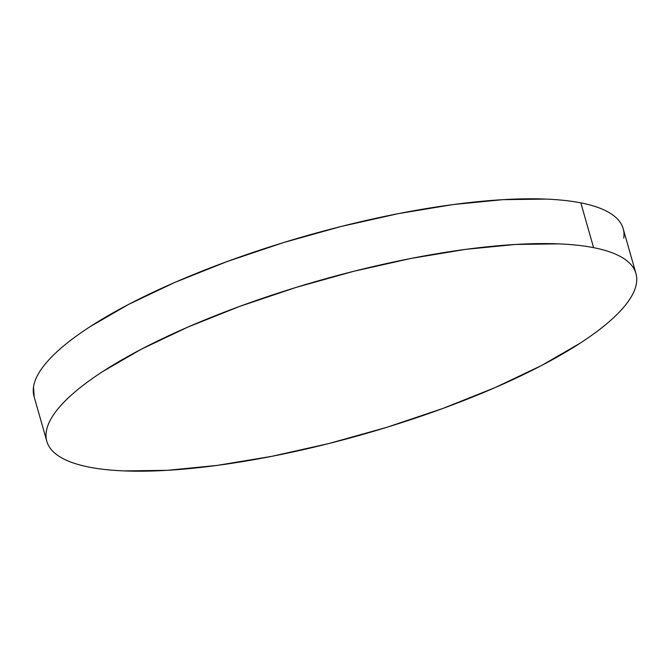 <?xml version="1.0" encoding="UTF-8"?>
<svg xmlns="http://www.w3.org/2000/svg" width="670" height="670" viewBox="0 0 670 670"><rect width="100%" height="100%" fill="white"/><g stroke="black" fill="none" stroke-linecap="round" stroke-linejoin="round"><path stroke-width="1" d="M635.939 273.477L623.184 228.704A306.282 79.956 164.1 0 0 580.831 202.876L593.587 247.657L580.831 202.876A306.282 79.956 164.1 0 0 238.277 257.523A306.282 79.956 164.1 0 0 34.061 396.523L46.816 441.296A306.282 79.956 -15.9 0 1 251.041 302.304A306.282 79.956 -15.9 0 1 593.587 247.657A306.282 79.956 -15.9 0 1 635.939 273.477A306.282 79.956 -15.9 0 1 431.723 412.477A306.282 79.956 -15.9 0 1 89.169 467.124A306.282 79.956 -15.9 0 1 46.816 441.296M623.745 238.152C624.549 232.498 623.46 227.381 620.47 222.792C617.48 218.202 612.648 214.233 605.981 210.874C599.315 207.524 590.932 204.861 580.831 202.876C570.74 200.891 559.123 199.635 545.991 199.09L502.802 199.668L452.912 204.585L398.248 213.655L340.913 226.527L283.1 242.708L227.038 261.576L174.878 282.405L128.632 304.389L90.065 326.692C78.624 334.112 68.826 341.365 60.669 348.459C52.503 355.552 46.138 362.344 41.565 368.843C36.992 375.342 34.304 381.414 33.5 387.067L34.162 396.875M593.587 247.657C603.687 249.642 612.07 252.305 618.737 255.655C625.412 259.005 630.236 262.975 633.225 267.565C636.215 272.162 637.304 277.279 636.5 282.933C635.696 288.586 633.008 294.658 628.435 301.157C623.862 307.656 617.497 314.448 609.332 321.541C601.174 328.635 591.375 335.888 579.935 343.308L541.368 365.611L495.122 387.595L442.962 408.424L386.9 427.293L329.087 443.473L271.752 456.345L217.088 465.416L167.198 470.332L124.009 470.909C110.877 470.365 99.26 469.109 89.169 467.124C79.068 465.139 70.685 462.476 64.019 459.126C57.352 455.768 52.52 451.798 49.53 447.208C46.54 442.619 45.451 437.502 46.255 431.849C47.059 426.195 49.756 420.123 54.32 413.625C58.893 407.125 65.258 400.333 73.424 393.24C81.581 386.146 91.38 378.893 102.82 371.473L141.387 349.171L187.633 327.186L239.793 306.358L295.855 287.489L353.668 271.308L411.003 258.436L465.667 249.366L515.557 244.45L558.746 243.872C571.879 244.408 583.495 245.672 593.587 247.657"/></g></svg>
